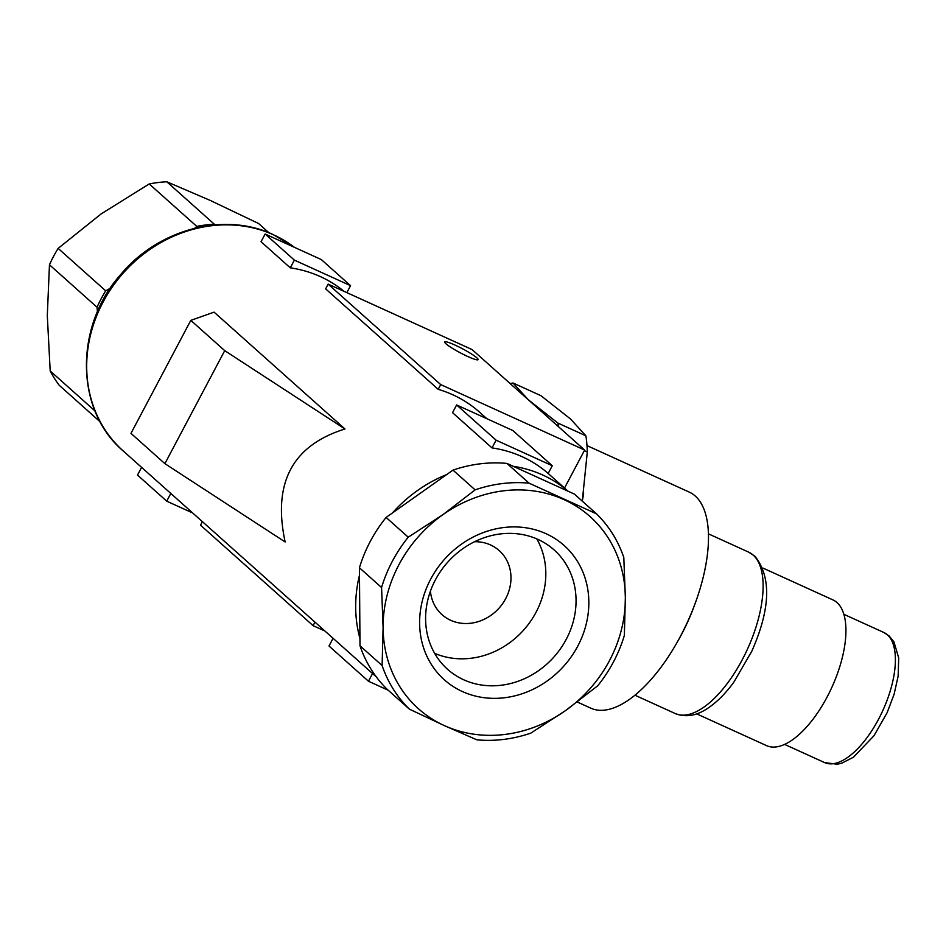 <?xml version="1.0" encoding="UTF-8"?>
<svg xmlns="http://www.w3.org/2000/svg" width="946" height="946" viewBox="0 0 946 946"><rect width="100%" height="100%" fill="white"/><g stroke="black" fill="none" stroke-linecap="round" stroke-linejoin="round"><path stroke-width="1.42" d="M95.014 410.954L50.197 370.95L47.3 315.597L49.464 264.774L97.024 307.225A128.822 114.62 -48.2 0 1 101.092 298.901A128.822 114.62 -48.2 0 1 105.704 290.836L58.144 248.384A128.822 114.62 131.8 0 0 53.52 256.449A128.822 114.62 131.8 0 0 49.464 264.774M97.024 307.225L97.438 311.849M409.417 709.169L387.292 689.421A135.254 120.355 -48.2 0 1 359.988 645.775L382.113 665.523A135.254 120.355 131.8 0 0 409.417 709.169L444.395 725.629A128.822 114.62 131.8 0 0 565.519 710.6A128.822 114.62 131.8 0 0 609.543 660.521A128.822 114.62 131.8 0 0 625.341 597.612A128.822 114.62 131.8 0 0 564.053 499.63A128.822 114.62 131.8 0 0 442.941 514.659A128.822 114.62 131.8 0 0 398.916 564.738A128.822 114.62 131.8 0 0 383.106 627.659A128.822 114.62 131.8 0 0 444.395 725.629L476.855 739.831A135.254 120.355 131.8 0 0 530.801 733.138L565.519 710.6L597.695 685.815A135.254 120.355 131.8 0 0 613.54 661.786A135.254 120.355 131.8 0 0 624.348 635.476L625.341 597.612L623.804 557.478A135.254 120.355 131.8 0 0 596.5 513.832L574.388 494.084L568.085 491.222A133.114 118.439 131.8 0 0 542.661 474.987A133.114 118.439 131.8 0 0 513.252 466.295L568.085 491.222M381.569 587.525L359.445 567.777A135.254 120.355 -48.2 0 1 370.253 541.467A135.254 120.355 -48.2 0 1 386.098 517.438L408.223 537.186A135.254 120.355 131.8 0 0 392.377 561.215A135.254 120.355 131.8 0 0 381.569 587.525L383.106 627.659L382.113 665.523M486.847 418.7L479.575 412.196A133.114 118.439 131.8 0 0 452.756 394.742A133.114 118.439 131.8 0 0 438.199 389.338L325.637 288.861L328.144 284.119L440.706 384.596L438.199 389.338M552.275 465.728L548.183 473.449A133.114 118.439 131.8 0 0 522.192 456.729A133.114 118.439 131.8 0 0 492.015 447.907L452.543 412.681L456.634 404.959L496.106 440.186L552.275 465.728L512.803 430.501L456.634 404.959M344.06 291.356A133.114 118.439 131.8 0 0 320.458 276.658A133.114 118.439 131.8 0 0 290.28 267.836L261.049 241.738L265.128 234.017L294.372 260.115L350.54 285.657L321.297 259.559L265.128 234.017M566.228 639.342A79.996 71.187 -48.2 0 1 447.553 669.283A79.996 71.187 -48.2 0 1 435.42 579.851A79.996 71.187 -48.2 0 1 554.108 549.91A79.996 71.187 -48.2 0 1 566.228 639.342M536.784 538.889A79.996 71.187 -48.2 0 1 536.004 612.358A79.996 71.187 -48.2 0 1 434.652 653.319M577.793 646.083A89.976 80.067 -48.2 0 1 462.44 691.561A89.976 80.067 -48.2 0 1 430.667 579.177A89.976 80.067 -48.2 0 1 546.019 533.698A89.976 80.067 -48.2 0 1 577.793 646.083M474.596 541.715A42.937 38.207 -48.2 0 1 490.548 544.955A42.937 38.207 -48.2 0 1 499.192 550.584A42.937 38.207 -48.2 0 1 502.704 603.513A42.937 38.207 -48.2 0 1 450.663 620.28A42.937 38.207 -48.2 0 1 442.007 614.652A42.937 38.207 -48.2 0 1 430.418 591.215M454.955 345.054A18.896 2.306 -152.1 0 1 478.085 359.634A18.896 2.306 -152.1 0 1 467.821 356.536A18.896 2.306 -152.1 0 1 444.691 341.955A18.896 2.306 -152.1 0 1 454.955 345.054M496.106 440.186L492.015 447.907M372.558 673.528L368.467 681.238L329.007 646.012L333.087 638.302M388.167 690.202L368.467 681.238M359.504 575.062A133.114 118.439 131.8 0 0 359.941 638.491L359.445 567.777M446.749 474.537A133.114 118.439 131.8 0 0 392.354 513.028L452.992 470.115A135.254 120.355 -48.2 0 1 506.95 463.422L513.252 466.295M214.08 312.145L344.971 428.987C292.385 445.389 272.448 483.051 285.148 541.975L164.888 463.646L224.722 350.647L190.808 320.375L214.08 312.145M350.54 285.657L346.851 292.621M294.372 260.115L290.28 267.836M170.824 493.457L166.733 501.179L137.501 475.081L141.581 467.359M192.688 512.98L166.733 501.179M440.706 384.596L584.64 450.048L472.078 349.571L328.144 284.119M202.385 521.636L200.517 525.172L313.079 625.649L324.986 631.065M314.947 622.101L313.079 625.649M584.64 450.048L564.526 488.03M344.971 428.987L224.722 350.647M164.888 463.646L130.974 433.374L190.808 320.375M386.098 517.438L392.354 513.028M359.988 645.775L359.941 638.491M506.95 463.422L529.074 483.17A135.254 120.355 131.8 0 0 475.117 489.862L452.992 470.115M475.117 489.862L442.941 514.659L408.223 537.186M596.5 513.832L529.074 483.17M50.197 370.95A128.822 114.62 131.8 0 0 59.09 385.164L100.193 421.857M196.78 226.401A128.822 114.62 -48.2 0 1 214.34 224.226L166.78 181.774A128.822 114.62 131.8 0 0 149.22 183.95L196.78 226.401L194.734 228.234M166.78 181.774L210.154 200.386L258.589 223.516L268.96 232.775M215.57 224.829L214.34 224.226M110.292 288.27L105.704 290.836M58.144 248.384L101.151 213.902L149.22 183.95M762.949 568.073L832.941 599.906A80.067 35.215 114.5 0 1 827.052 697.119A80.067 35.215 114.5 0 1 766.65 745.673L696.658 713.852M695.937 601.159A101.541 44.651 114.5 0 1 681.652 634.198A101.541 44.651 114.5 0 1 677.561 641.601M586.993 445.601L689.208 492.086A118.711 52.207 114.5 0 1 680.481 636.232A118.711 52.207 114.5 0 1 590.919 708.211L577.285 702.015M583.635 493.339L583.457 494.439A137.407 60.426 114.5 0 1 582.275 501.132L587.3 451.999L584.321 450.639M558.436 426.646A152.436 67.036 -65.5 0 0 557.915 423.087L585.858 435.787A152.436 67.036 114.5 0 1 587.3 451.999M585.858 435.787L570.485 418.96L540.923 395.676L512.98 382.976A152.436 67.036 -65.5 0 0 510.237 383.627M557.915 423.087L528.353 399.803L512.98 382.976M294.454 247.355A133.114 118.439 131.8 0 0 273.678 234.904A133.114 118.439 131.8 0 0 103.031 302.176A133.114 118.439 131.8 0 0 123.217 450.97L376.26 676.839M887.407 634.825A71.482 31.431 114.5 0 1 878.538 719.256A71.482 31.431 114.5 0 1 824.616 762.594L837.257 764.226L841.739 763.197L853.422 757.226L873.95 735.775L887.112 712.716L894.088 694.293L898.144 676.142L898.7 657.919L893.958 641.92L889.134 635.96L883.789 632.46A71.482 31.431 114.5 0 1 887.407 634.825M753.205 555.113A88.652 38.987 114.5 0 1 742.208 659.823A88.652 38.987 114.5 0 1 675.326 713.58C686.087 717.766 697.332 715.696 709.062 707.395C717.695 701.376 725.949 692.98 733.812 682.22L751.798 651.238C770.505 608.846 771.546 577.178 754.932 556.236L748.724 552.168A88.652 38.987 114.5 0 1 753.205 555.113M123.217 450.97C74.84 410.044 74.273 326.003 121.064 274.127C158.833 228.932 224.746 211.537 273.24 234.62L294.478 247.367M548.183 473.449L568.132 491.246M843.82 614.285L883.789 632.46M708.365 533.816L748.724 552.168M634.967 695.227L675.326 713.58M784.648 744.419L824.616 762.594"/></g></svg>
